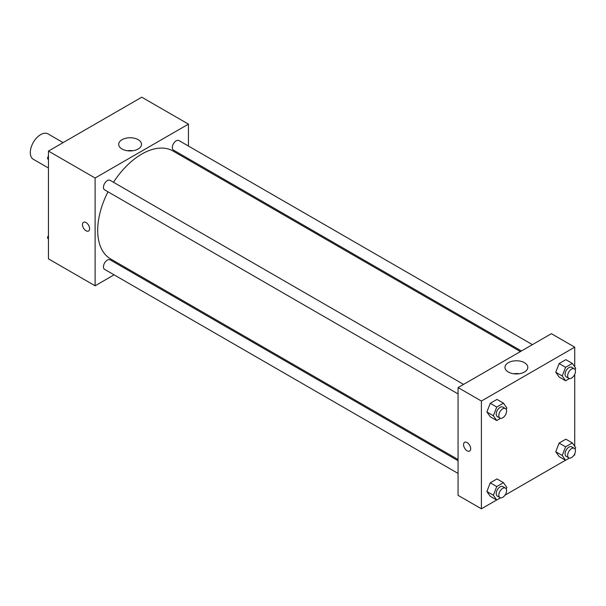 <?xml version="1.0" encoding="UTF-8"?>
<svg xmlns="http://www.w3.org/2000/svg" width="606" height="606" viewBox="0 0 606 606"><rect width="100%" height="100%" fill="white"/><g stroke="black" fill="none" stroke-linecap="round" stroke-linejoin="round"><path stroke-width="0.91" d="M63.115 142.615L48.003 133.888A14.665 8.469 120 0 0 36.701 137.82A14.665 8.469 120 0 0 30.3 152.576A14.665 8.469 120 0 0 33.338 159.287L48.45 168.013M114.087 274.836L95.112 285.79L48.45 258.845L48.45 151.076L141.774 97.195L188.443 124.139L188.443 146.046M188.443 158.749L188.443 159.939M122.041 139.683A11.416 6.59 180 0 1 134.479 138.251A11.416 6.59 180 0 1 141.524 144.342A11.416 6.59 180 0 1 130.108 150.932A11.416 6.59 180 0 1 118.693 144.342A11.416 6.59 180 0 1 122.041 139.683M95.112 285.79L95.112 178.02L48.45 151.076M95.112 178.02L188.443 124.139M132.873 150.735A11.416 6.59 0 0 0 127.343 150.735M83.522 222.296A5.045 2.909 -120 0 0 82.749 226.341A5.045 2.909 -120 0 0 86.037 230.78A5.045 2.909 60 0 1 82.742 226.341A5.045 2.909 60 0 1 83.514 222.304A5.045 2.909 60 0 1 88.559 225.212A5.045 2.909 60 0 1 88.559 231.03A5.045 2.909 60 0 1 86.037 230.78A5.045 2.909 -120 0 0 88.559 231.03M126.116 267.89L125.086 268.481M463.56 384.393L110.095 180.323A5.499 3.174 120 0 0 104.596 183.497A5.499 3.174 120 0 0 104.596 189.845L458.06 393.915M458.06 460.727L110.095 259.83A5.499 3.174 120 0 0 105.861 261.307A5.499 3.174 120 0 0 103.459 266.837A5.499 3.174 120 0 0 104.596 269.359L458.06 473.422M532.416 344.64L178.952 140.569A5.499 3.174 120 0 0 174.717 142.039A5.499 3.174 120 0 0 172.316 147.576A5.499 3.174 120 0 0 173.452 150.091L521.418 350.988M107.982 191.807A62.327 35.981 120 0 0 97.702 230.409A62.327 35.981 120 0 0 110.61 258.936L458.06 459.537M520.387 351.578L172.937 150.985A62.327 35.981 120 0 0 113.481 182.277M496.662 499.988L481.391 508.805L458.06 495.337L458.06 387.567L551.384 333.686L574.723 347.155L574.723 366.804M504.965 495.193L565.519 460.234M573.821 455.439L574.723 454.924L574.723 453.879M486.891 411.989L490.262 416.784L486.891 411.989L490.262 403.308L486.891 411.989L493.375 415.731L496.738 407.05L503.472 403.164L506.843 407.952L506.26 409.467M496.996 399.422L490.262 403.308L496.996 399.422L503.472 403.164M555.747 372.235L559.118 377.03L555.747 372.235L559.118 363.555L555.747 372.235L562.232 375.978L565.595 367.297L572.329 363.411L575.7 368.198L575.109 369.713M565.852 359.669L559.118 363.555L565.852 359.669L572.329 363.411M555.747 451.743L559.118 456.538L555.747 451.743L559.118 443.062L555.747 451.743L562.232 455.485L565.595 446.804L572.329 442.918L575.7 447.713L575.109 449.22M565.852 439.176L559.118 443.062L565.852 439.176L572.329 442.918M481.391 508.805L481.391 401.036L574.723 347.155M574.723 374.372L574.723 446.311M486.891 491.496L490.262 496.291L486.891 491.496L490.262 482.815L486.891 491.496L493.375 495.238L496.738 486.557L503.472 482.671L506.843 487.466L506.26 488.974M496.996 478.929L490.262 482.815L496.996 478.929L503.472 482.671M508.32 372.023A11.416 6.59 180 0 1 504.972 367.357A11.416 6.59 180 0 1 516.388 360.767A11.416 6.59 180 0 1 527.803 367.357A11.416 6.59 180 0 1 520.759 373.447A11.416 6.59 180 0 1 508.32 372.023M481.391 401.036L458.06 387.567M470.695 448.743A5.045 2.909 60 0 1 469.65 451.053A5.045 2.909 60 0 1 464.613 448.145A5.045 2.909 60 0 1 464.613 442.319A5.045 2.909 60 0 1 468.499 443.675A5.045 2.909 60 0 1 470.695 448.743M519.153 373.75A11.416 6.59 0 0 0 513.623 373.75M464.613 442.319A5.045 2.909 -120 0 0 464.613 448.145A5.045 2.909 -120 0 0 469.658 451.053M500.548 418.322L496.738 420.526L493.375 415.731M505.449 408.58L502.859 407.08A5.499 3.174 120 0 0 498.617 408.558A5.499 3.174 120 0 0 496.223 414.087A5.499 3.174 120 0 0 497.359 416.602L499.95 418.102A5.499 3.174 120 0 0 505.449 414.928A5.499 3.174 120 0 0 505.449 408.58A5.499 3.174 120 0 0 501.215 410.05A5.499 3.174 120 0 0 498.814 415.587A5.499 3.174 120 0 0 499.95 418.102M496.738 420.526L490.262 416.784M496.738 407.05L490.262 403.308M569.405 378.568L565.595 380.773L562.232 375.978M574.306 368.827L571.716 367.327A5.499 3.174 120 0 0 567.474 368.796A5.499 3.174 120 0 0 565.072 374.334A5.499 3.174 120 0 0 566.216 376.849L568.807 378.349A5.499 3.174 120 0 0 574.306 375.175A5.499 3.174 120 0 0 574.306 368.827A5.499 3.174 120 0 0 570.072 370.296A5.499 3.174 120 0 0 567.67 375.834A5.499 3.174 120 0 0 568.807 378.349M565.595 380.773L559.118 377.03M565.595 367.297L559.118 363.555M500.548 497.829L496.738 500.033L493.375 495.238M505.449 488.088L502.859 486.588A5.499 3.174 120 0 0 498.617 488.065A5.499 3.174 120 0 0 496.223 493.595A5.499 3.174 120 0 0 497.359 496.117L499.95 497.609A5.499 3.174 120 0 0 505.449 494.435A5.499 3.174 120 0 0 505.449 488.088A5.499 3.174 120 0 0 501.215 489.557A5.499 3.174 120 0 0 498.814 495.094A5.499 3.174 120 0 0 499.95 497.609M496.738 500.033L490.262 496.291M496.738 486.557L490.262 482.815M569.405 458.075L565.595 460.28L562.232 455.485M574.306 448.334L571.716 446.834A5.499 3.174 120 0 0 567.474 448.311A5.499 3.174 120 0 0 565.072 453.841A5.499 3.174 120 0 0 566.216 456.363L568.807 457.856A5.499 3.174 120 0 0 574.306 454.682A5.499 3.174 120 0 0 574.306 448.334A5.499 3.174 120 0 0 570.072 449.803A5.499 3.174 120 0 0 567.67 455.341A5.499 3.174 120 0 0 568.807 457.856M565.595 460.28L559.118 456.538M565.595 446.804L559.118 443.062M48.45 159.689L47.465 158.287L48.45 155.765M50.79 149.727L57.646 145.766M48.45 158.855L47.465 158.287M119.647 109.974L126.502 106.012M48.45 239.196L47.465 237.802L48.45 235.272M48.45 238.363L47.465 237.802"/></g></svg>
